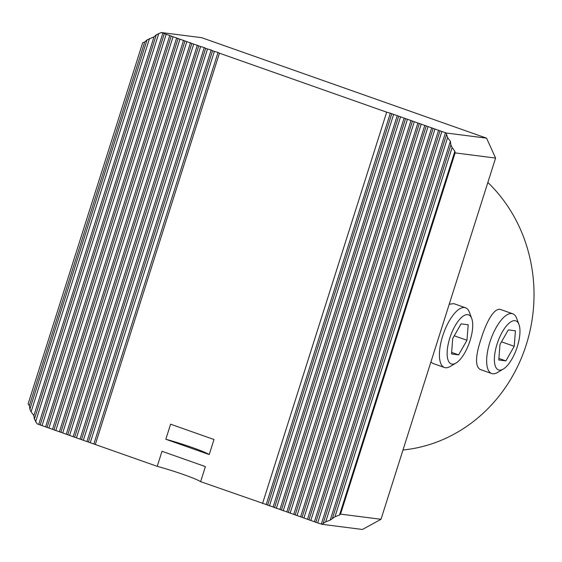 <?xml version="1.0" encoding="UTF-8"?>
<svg xmlns="http://www.w3.org/2000/svg" width="562" height="562" viewBox="0 0 562 562"><rect width="100%" height="100%" fill="white"/><g stroke="black" fill="none" stroke-linecap="round" stroke-linejoin="round"><path stroke-width="0.84" d="M512.776 313.8L501.058 309.669C494.286 306.887 486.39 321.829 481.065 338.97C475.424 355.915 475.066 366.059 479.997 369.403L491.708 373.533A31.669 12.188 -70.6 0 1 489.916 342.089A31.669 12.188 -70.6 0 1 512.776 313.8A31.669 12.188 -70.6 0 1 516.604 318.211L518.972 324.506A26.007 10.011 109.4 0 0 497.735 342.075A26.007 10.011 109.4 0 0 503.243 369.086A26.007 10.011 109.4 0 0 517.293 346.698A26.007 10.011 109.4 0 0 518.972 324.506M402.982 450A153.082 140.809 -82.7 0 0 526.257 344.745A153.082 140.809 -82.7 0 0 487.851 182.467M430.892 362.012L432.747 363.368L444.458 367.499A31.669 12.188 -70.6 0 1 442.666 336.062A31.669 12.188 -70.6 0 1 465.526 307.765A31.669 12.188 -70.6 0 1 469.361 312.177L471.722 318.471A26.007 10.011 109.4 0 0 450.485 336.041A26.007 10.011 109.4 0 0 456 363.052A26.007 10.011 109.4 0 0 470.043 340.663A26.007 10.011 109.4 0 0 471.722 318.471M465.526 307.765L453.815 303.635L449.214 304.26M262.552 503.489L386.684 112.168L219.44 53.186L95.308 444.507L157.227 466.341L161.996 451.293L205.404 466.601L200.627 481.648L266.205 504.521L390.337 113.208L446.109 132.99L486.58 138.161L495.593 158.07L381.008 519.288L362.448 529.474L321.977 524.304L317.685 522.934L441.816 131.613M209.226 454.56L213.996 439.505L170.595 424.198L165.818 439.252L209.226 454.56A31.669 2.417 17.6 0 0 165.818 439.252M200.627 481.648A31.669 2.417 17.6 0 0 157.227 466.341M95.308 444.507L90.25 442.723L214.382 51.402L212.548 50.756L88.41 442.076L90.25 442.723M88.41 442.076L83.359 440.292L207.49 48.971L205.657 48.325L81.518 439.646L83.359 440.292M81.518 439.646L76.467 437.861L200.599 46.541L161.245 32.526L156.299 34.823L154.023 36.839L147.019 39.916L144.743 41.932L142.685 42.712L28.1 403.93L29.364 405.652L144.743 41.932M29.364 405.652L29.884 409.164L31.086 411.813L33.868 415.613L34.394 419.119L37.113 423.839L76.467 437.861M266.205 504.521L317.685 522.934M276.335 508.35L400.467 117.029M279.988 509.383L404.12 118.069M93.91 443.755L218.042 52.442L219.44 53.186M214.382 51.402L218.042 52.442M87.019 441.325L211.15 50.011L212.548 50.756M207.49 48.971L211.15 50.011M80.12 438.894L204.259 47.58L205.657 48.325M274.495 507.697L398.627 116.383M269.444 505.919L393.576 114.599M267.603 505.266L391.735 113.953M386.684 112.168L390.337 113.208M273.097 506.952L397.229 115.639M161.245 32.526L201.709 37.696L486.58 138.161M200.599 46.541L204.259 47.58M29.884 409.164L147.019 39.916M31.086 411.813L149.492 38.56M34.394 419.119L156.299 34.823M35.596 421.774L158.772 33.467M42.009 425.708L166.141 34.394M40.169 425.062L164.301 33.741M48.901 428.139L173.033 36.825M47.06 427.492L171.192 36.172M55.793 430.569L179.924 39.256M53.952 429.923L178.084 38.602M62.684 433L186.816 41.679M60.844 432.354L184.975 41.033M69.576 435.431L193.707 44.11M67.735 434.784L191.867 43.464M74.627 437.215L198.758 45.894M321.977 524.304L325.693 521.852L330.224 520.124L334.973 516.752L452.101 147.511L450.9 144.856L450.38 141.35L447.598 137.557L446.109 132.99M332.493 518.115L450.9 144.856M495.593 158.07L455.122 152.899L340.537 514.118L381.008 519.288M325.693 521.852L447.598 137.557M323.22 523.208L446.397 134.901M315.844 522.281L439.983 130.967M308.952 519.85L433.091 128.536M310.793 520.503L434.925 129.183M302.061 517.419L426.2 126.106M303.901 518.073L428.033 126.752M295.169 514.989L419.301 123.675M297.01 515.642L421.142 124.321M288.278 512.558L412.41 121.244M290.118 513.211L414.25 121.891M281.386 510.127L405.518 118.814M283.227 510.781L407.359 119.46M286.88 511.813L411.019 120.5M293.771 514.244L417.91 122.93M300.663 516.675L424.802 125.361M307.562 519.105L431.693 127.792M314.453 521.536L438.585 130.222M321.345 523.967L445.476 132.653M330.224 520.124L450.38 141.35M334.973 516.752L339.504 515.031L454.883 151.304L452.101 147.511M455.122 152.899L454.883 151.304M339.504 515.031L340.537 514.118M73.229 436.463L197.367 45.15M66.337 434.033L190.476 42.719M59.446 431.602L183.577 40.288M52.554 429.171L176.686 37.858M45.663 426.741L169.794 35.427M38.771 424.31L162.903 32.996M33.868 415.613L154.023 36.839M466.966 340.27L468.188 324.766L461.072 323.86L452.733 338.457L451.518 353.962L458.634 354.868L466.966 340.27L454.258 335.788M456 363.052L450.211 366.473A31.669 12.188 -70.6 0 1 444.458 367.499M451.644 352.402L458.634 354.868M514.216 346.304L515.431 330.8L508.315 329.894L499.983 344.492L498.768 359.996L505.884 360.902L514.216 346.304L501.508 341.822M503.243 369.086L497.461 372.508A31.669 12.188 -70.6 0 1 491.708 373.533M498.894 358.437L505.884 360.902"/></g></svg>
